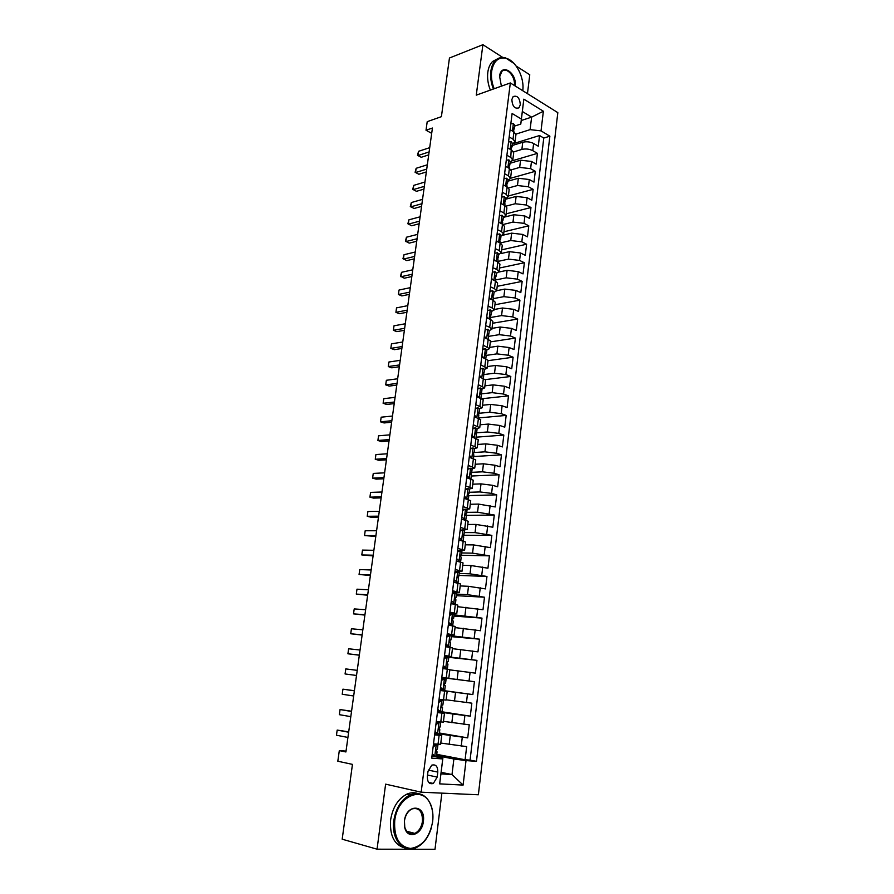 <?xml version="1.0" encoding="UTF-8"?>
<svg xmlns="http://www.w3.org/2000/svg" width="894" height="894" viewBox="0 0 894 894"><rect width="100%" height="100%" fill="white"/><g stroke="black" fill="none" stroke-linecap="round" stroke-linejoin="round"><path stroke-width="1.34" d="M511.837 99.58C512.407 106.42 514.788 109.157 518.978 107.794L520.308 104.766C519.738 97.927 517.358 95.2 513.156 96.574L511.837 99.58M527.46 93.669L529.773 74.783L516.184 66.067M478.368 794.777L557.822 112.644L510.329 82.952L421.175 792.196L478.368 794.777M421.175 792.196L385.616 784.15L377.056 849.188L434.998 849.3L441.871 793.134M502.73 57.428L482.905 44.7L449.458 57.998L441.401 116.678L427.209 121.662L426.013 130.233L431.69 133.351M377.056 849.188L342.178 839.198L352.459 764.381L337.82 761.23L339.307 750.614L345.911 751.966L432.428 128.032L426.013 130.233M440.787 743.059L466.668 746.613L465.092 759.766L436.753 754.346M439.166 733.896L467.707 737.874L439.401 733.002M467.707 737.874L469.261 724.822L443.469 721.346M446.128 699.79L471.842 703.176L470.3 716.15L442.027 711.792L442.541 707.646L441.591 707.433M437.691 711.121L438.283 711.244M441.781 677.507L474.412 681.686L472.87 694.571L440.206 690.123M474.412 681.686L441.77 677.607M449.827 669.863L475.429 673.137L476.949 660.353L448.52 657.302M445.111 656.934L444.352 656.855M452.442 648.653L477.966 651.86L479.475 639.165L451.347 636.64M455.046 627.599L480.491 630.728L481.989 618.112L453.895 616.089M457.627 606.691L482.995 609.742L484.481 597.214L456.421 595.672M460.198 585.928L468.501 586.308L485.476 588.9L486.962 576.462L458.935 575.401M462.746 565.299L471.037 565.544L487.945 568.193L489.42 555.844L461.438 555.252M465.271 544.815L473.563 544.915L490.393 547.642L491.856 535.372L462.533 535.238M467.786 524.465L476.066 524.432L492.829 527.225L494.281 515.033L465.249 515.391M470.289 504.261L478.547 504.082L495.254 506.943L496.695 494.84L468.747 495.634M472.758 484.19L481.017 483.877L492.56 485.308L497.656 486.805L499.087 474.781L471.261 476.021M475.228 464.254L483.464 463.807L494.974 465.226L500.037 466.791L501.467 454.856L473.675 456.543M477.675 444.452L485.9 443.871L497.377 445.279L502.406 446.922L503.825 435.065L476.066 437.188M480.1 424.773L488.325 424.069L499.757 425.466L504.764 427.187L506.172 415.408L478.458 417.956M482.514 405.239L490.728 404.401L502.115 405.787L507.099 407.575L508.496 395.874L482.201 398.702M484.917 385.828L493.108 384.867L504.473 386.23L509.424 388.097L510.809 376.475L485.509 379.592M487.297 366.551L495.477 365.456L506.797 366.819L511.737 368.753L513.111 357.209L488.023 360.673M489.666 347.397L497.835 346.179L509.122 347.531L514.028 349.532L515.391 338.066L490.337 341.899M492.013 328.366L500.171 327.025L511.424 328.366L516.307 330.445L517.66 319.046L492.639 323.248M494.348 309.458L502.495 308.005L513.704 309.324L518.565 311.481L519.917 300.161L494.93 304.72M496.662 290.684L504.808 289.097L515.983 290.416L520.811 292.64L522.152 281.387L497.209 286.315M498.908 272.033L507.099 270.323L518.241 271.631L523.046 273.91L524.376 262.735L499.467 268.021M500.919 253.561L509.379 251.672L520.487 252.968L525.27 255.315L526.588 244.218L501.713 249.839M502.439 235.323L511.647 233.144L522.711 234.429L527.471 236.843L528.779 225.813L503.948 231.781M503.311 217.387L513.894 214.728L524.923 216.002L529.661 218.482L530.969 207.52L506.16 213.822M505.568 199.239L516.129 196.434L527.125 197.697L531.829 200.245L533.137 189.349L508.362 195.987M507.803 181.214L518.341 178.264L529.304 179.515L533.997 182.119L535.282 171.302L510.552 178.264M510.016 163.3L520.554 160.205L531.483 161.445L536.143 164.116L537.428 153.366L512.575 160.697M509.178 136.961L513.022 139.185L515.045 141.878L512.407 144.057M506.898 155.265L510.753 157.445L512.798 160.06L510.161 162.172M504.596 173.693L508.474 175.816L510.541 178.364L507.904 180.398M502.283 192.244L506.183 194.322L508.261 196.792L505.624 198.736M499.958 210.917L503.881 212.94L505.97 215.331L503.333 217.208M497.612 229.713L501.556 231.68L503.668 234.005L501.031 235.792M495.254 248.633L499.221 250.543L501.344 252.79L498.718 254.499M492.885 267.675L496.863 269.541L499.008 271.709L496.382 273.329M490.493 286.851L494.494 288.661L496.662 290.751L494.036 292.293M488.079 306.161L492.102 307.916L494.293 309.916L491.666 311.369M485.654 325.595L489.7 327.293L491.901 329.216L489.286 330.579M483.218 345.162L489.51 348.649L486.884 349.923M480.76 364.864L487.085 368.205L484.47 369.39M478.29 384.699L484.66 387.895L482.022 388.991M475.798 404.669L482.212 407.72L479.542 408.726M473.295 424.773L479.743 427.678L477.027 428.606M470.769 445.022L477.262 447.771L474.457 448.609M468.221 465.405L474.759 468.009L471.842 468.747M465.662 485.934L472.244 488.381L469.138 489.029M463.092 506.607L469.708 508.898L466.333 509.446M460.499 527.426L467.16 529.55L463.371 529.986M460.801 529.986L460.175 529.986M457.884 548.38L464.589 550.358L457.605 550.615M455.247 569.489L461.997 571.3L455.012 571.378M452.599 590.755L459.393 592.398L452.409 592.286M449.928 612.155L456.767 613.63L449.783 613.34M447.235 633.723L454.13 635.031L447.134 634.55M444.53 655.436L451.47 656.565L444.474 655.905M441.804 677.306L448.788 678.267L441.792 677.406M440.161 690.503L447.168 691.353L440.172 690.38M437.401 712.63L444.463 713.3L437.468 712.127M437.188 777.076L437.803 772.081C437.814 766.393 435.791 764.091 431.746 765.175L427.98 771.477L427.343 776.517C427.321 782.194 429.321 784.507 433.344 783.457L437.188 777.076L427.533 775.053M521.224 120.511L531.617 117.136L522.342 111.493L520.789 124.076L521.381 119.058L512.106 113.482L431.724 758.146L442.742 758.928L442.865 758.201L431.981 756.089M521.381 119.058L523.828 99.156L543.373 111.247L541.026 130.87L549.866 136.19L476.468 761.342L466.02 760.593L463.103 785.088L439.669 783.859L442.742 758.928M513.558 151.935L521.872 149.421C525.672 148.549 529.315 148.963 532.779 150.661L537.428 153.366M512.228 145.498L522.744 142.258L521.872 149.421M511.111 169.882L519.671 167.413L530.611 168.664L535.282 171.302M508.552 187.963L517.458 185.516L528.432 186.779L533.137 189.349M505.892 206.168L515.235 203.743L526.242 205.005L530.969 207.52M503.098 224.517L512.988 222.081L524.04 223.355L528.779 225.813M501.344 252.79L502.272 245.258L500.148 242.989L510.742 240.542L521.817 241.827L526.588 244.218M497.857 261.428L508.474 259.115L519.582 260.422L524.376 262.735M495.555 279.978L506.183 277.822L517.335 279.129L522.152 281.387M493.242 298.641L503.881 296.652L515.078 297.97L519.917 300.161M490.918 317.437L501.568 315.593L512.798 316.923L517.66 319.046M488.537 336.356L499.243 334.669L510.508 336.01L515.391 338.066M485.889 355.443L496.896 353.868L508.194 355.231L513.111 357.209M482.995 374.675L494.538 373.2L505.87 374.564L510.809 376.475M480.301 393.986L492.158 392.656L503.534 394.042L508.496 395.874M478.1 413.374L489.767 412.246L501.176 413.643L506.172 415.408M476.502 432.841L487.353 431.97L498.807 433.366L503.825 435.065M474.166 452.52L484.928 451.828L496.416 453.236L501.467 454.856M471.708 472.334L482.492 471.82L494.013 473.239L499.087 474.781M469.238 492.281L480.033 491.946L491.588 493.376L496.695 494.84M466.746 512.363L477.552 512.206L494.281 515.033M464.243 532.578L475.06 532.612L491.856 535.372M461.717 552.939L472.557 553.151L489.42 555.844M459.181 573.434L470.032 573.836L486.962 576.462M456.622 594.074L467.484 594.655L484.481 597.214M454.051 614.86L481.989 618.112M447.034 635.388L447.693 635.444M451.135 635.746L479.475 639.165M444.419 656.375L476.949 660.353M440.194 690.257L455.549 692.347L454.498 700.985M437.524 711.624L452.912 714.004L451.85 722.71M434.618 734.913L441.725 735.404L434.73 734.03M434.842 733.147L435.445 733.248M465.092 759.766L470.065 760.124L543.764 138.056L539.551 135.542L513.737 143.509M522.744 142.258C526.544 141.364 530.176 141.777 533.64 143.498L538.277 146.214L539.551 135.542M472.87 694.571L455.549 692.347M470.3 716.15L452.912 714.004M433.501 743.875L440.63 744.289L441.725 735.404M436.294 721.525L443.368 722.129L444.463 713.3M439.055 699.343L446.084 700.114L447.168 691.353M448.788 678.267L449.861 669.572L442.899 668.544M451.47 656.565L452.532 647.938L445.614 646.731M454.13 635.031L455.191 626.448L448.319 625.085M456.767 613.63L457.829 605.115L451.001 603.584M459.393 592.398L460.444 583.938L453.66 582.229M461.997 571.3L463.036 562.907L456.309 561.03M464.589 550.358L465.618 542.021L458.924 539.976M467.16 529.55L468.177 521.269L461.539 519.079M469.708 508.898L470.725 500.674L464.12 498.316M472.244 488.381L473.25 480.212L466.69 477.709M474.759 468.009L475.764 459.896L469.249 457.236M477.262 447.771L478.256 439.714L471.786 436.909M479.743 427.678L480.726 419.677L474.301 416.716M482.212 407.72L483.196 399.774L476.804 396.657M484.66 387.895L485.632 380.006L479.285 376.743M487.085 368.205L488.057 360.36L481.743 356.963M489.51 348.649L490.471 340.86L484.202 337.317M491.901 329.216L492.862 321.482L490.661 319.527L486.627 317.806M494.293 309.916L495.242 302.239L493.063 300.194L489.052 298.417M496.662 290.751L497.6 283.119L495.444 280.995L491.443 279.163M499.008 271.709L499.947 264.132L497.802 261.931L493.834 260.042M499.221 250.543L500.148 242.989L496.204 241.045M503.668 234.005L504.596 226.517L502.484 224.17L498.55 222.181M505.97 215.331L506.887 207.9L504.797 205.475L500.897 203.43M508.261 196.792L509.178 189.405L507.099 186.902L503.21 184.812M510.541 178.364L511.446 171.033L509.39 168.452L505.523 166.306M512.798 160.06L513.704 152.773L511.659 150.125L507.814 147.935M515.045 141.878L515.939 134.636L513.916 131.921L510.094 129.675M520.789 124.076L514.631 126.065M442.865 758.201L440.932 773.88L452.006 774.55L453.884 758.995L466.02 760.593M441.133 772.315L452.006 774.55L463.103 785.088M436.596 755.665L453.884 758.995M482.905 44.7L476.267 95.155L510.329 82.952M346.034 751.094L339.307 750.614M515.916 134.122L530.097 129.641L531.617 117.136L543.373 111.247M470.065 760.124L476.468 761.342M543.764 138.056L549.866 136.19M541.026 130.87L530.097 129.641M440.932 773.88L439.669 783.859M523.828 99.156L522.342 111.493M432.26 753.81L434.875 756.089L436.54 756.067L437.065 751.843L435.892 751.418M434.875 756.089L432.115 755.005M433.344 745.138L435.121 744.579L433.478 744.076M434.316 744.568L437.926 744.948L434.763 743.976M436.261 744.925L433.143 746.747M348.694 731.851L337.183 730.085L348.649 732.22M336.457 735.237L337.183 730.085L336.457 735.237L347.922 737.438M437.926 744.948L437.401 749.172L436.417 749.328L436.384 751.899L437.065 751.843M394.712 820.781C393.852 837.421 399.104 846.652 410.469 848.462C422.091 846.752 429.478 837.857 432.629 821.776L432.64 821.653C433.366 815.406 432.696 809.785 430.64 804.79C423.354 784.843 397.249 795.694 394.712 820.781M431.467 827.542C428.461 837.499 423.32 844.227 416.034 847.724C403.373 853.804 390.991 839.086 393.796 820.658C395.897 808.176 401.238 799.627 409.821 794.989C418.962 791.458 425.89 794.565 430.606 804.287C432.718 809.405 433.4 815.16 432.662 821.552L432.294 823.977M404.401 821.005C406.267 803.449 426.036 804.22 423.365 821.441C422.191 834.817 407.429 839.924 404.747 827.609L404.401 821.005M422.471 821.318C422.594 811.417 419.085 807.282 411.944 808.936C407.91 811.081 405.407 815.071 404.434 820.904L404.77 827.173C406.658 832.951 410.011 835.03 414.827 833.398C418.962 831.252 421.51 827.229 422.471 821.318M404.881 847.981C394.31 845.065 389.56 835.678 390.622 819.843C392.712 807.405 398.053 798.878 406.636 794.263C410.48 792.509 414.19 792.252 417.755 793.514M414.224 833.242L413.319 833.89M522.766 90.618L522.755 90.707C524.677 77.677 515.816 60.423 505.859 58.211C498.237 56.881 493.499 61.239 491.655 71.274C490.985 76.985 491.823 82.807 494.17 88.741M493.399 89.02C491.018 82.963 490.169 77.007 490.851 71.185C491.499 66.447 493.108 62.815 495.667 60.289C498.439 57.708 501.679 56.881 505.401 57.797L514.128 63.563M501.378 86.159L499.578 76.225C501.009 62.401 517.224 72.783 515.123 85.947L515.123 85.958M514.374 85.489C515.581 76.526 506.585 66.402 501.813 71.52L499.489 77.208M490.348 90.104C487.979 84.07 487.129 78.136 487.811 72.313C488.459 67.586 490.068 63.966 492.628 61.451L497.656 58.769M435.043 731.504L437.647 733.806L439.3 733.862L439.814 729.66L438.742 729.359M437.647 733.806L434.886 732.756M436.116 722.955L437.881 722.453L436.227 722.05M437.077 722.408L440.664 722.821L436.261 721.771M439.021 722.732L435.926 724.486M351.554 711.222L340.066 709.557L351.521 711.468M339.351 714.675L340.066 709.557L339.351 714.675L350.806 716.642M440.664 722.821L440.15 727.012L439.166 727.124L439.144 729.672L439.814 729.66M437.814 709.355L440.396 711.691L442.027 711.814M440.396 711.691L437.647 710.663M438.865 700.93L440.608 700.483L438.954 700.192M439.814 700.404L443.39 700.84L438.965 700.058M441.759 700.695L438.675 702.393M354.404 690.727L342.938 689.162L354.382 690.85M342.223 694.247L342.938 689.162L342.223 694.247L353.666 695.99M443.39 700.84L442.876 705.008L441.882 705.075L441.882 707.601L442.541 707.646M440.552 687.352L443.122 689.732L444.743 689.922L445.257 685.776L444.519 685.676M443.122 689.732L440.384 688.726M441.144 689.43L440.306 689.308M441.58 679.071L446.095 679.027L445.581 683.161L444.586 683.184L444.597 685.698L445.257 685.776M442.508 678.58L441.658 678.479M444.474 678.803L441.412 680.446M356.516 675.473L345.073 673.953L345.788 668.902L357.22 670.366M444.888 683.072L445.581 683.161M345.073 673.953L345.788 668.902M443.279 665.516L445.827 667.919L447.436 668.176L442.988 667.796M445.827 667.919L443.011 667.684M444.296 657.358L448.777 657.369L448.263 661.471L447.268 661.448L447.302 663.94L447.95 664.063L447.436 668.176M445.056 656.967L444.352 656.922M447.179 657.079L444.128 658.654M443.882 667.695L443.1 666.946M359.343 655.09L347.911 653.793L348.615 648.776L360.047 650.016M447.313 661.415L448.263 661.471M359.321 655.201L347.911 653.793L348.615 648.776M445.983 643.836L448.52 646.273L450.118 646.597L445.648 646.463M448.52 646.273L445.681 646.194M446.978 635.802L451.448 635.857L450.934 639.936L449.939 639.869L449.973 642.339L450.621 642.507L450.118 646.597M449.861 635.5L446.832 637.02M446.575 646.083L445.793 645.323M362.148 634.852L350.727 633.757L351.42 628.773L362.841 629.812M449.85 639.948L450.934 639.936M362.115 635.086L350.727 633.757L351.42 628.773M448.665 622.302L451.191 624.772L452.766 625.163L449.38 625.264M451.191 624.772L448.341 624.861M449.648 614.39L454.085 614.502L453.593 618.547L452.587 618.436L452.632 620.894L453.269 621.106L452.766 625.163M452.52 614.077L449.503 615.541M449.257 624.615L448.475 623.856M364.931 614.748L353.521 613.865L354.214 608.915L365.635 609.742M452.386 618.637L453.593 618.547M364.886 615.094L353.521 613.865L354.214 608.915M451.325 600.924L455.404 603.875L453.549 604.065M453.839 603.428L451.381 603.651M452.297 593.135L456.722 593.292L456.219 597.315L455.214 597.158L455.906 599.852L455.404 603.875M455.158 592.811L452.163 594.208M451.906 603.305L451.124 602.534M367.702 594.767L356.293 594.097L356.985 589.18L368.395 589.794M454.934 597.483L456.219 597.315M367.635 595.236L356.293 594.097L356.985 589.18M453.973 579.703L458.03 582.743L457.046 582.944M456.476 582.229L454.89 582.486M454.934 572.037L459.326 572.238L458.834 576.228L457.829 576.027L458.521 578.742L458.03 582.743M457.784 571.679L454.811 573.032M454.543 582.139L453.772 581.357M370.451 574.92L359.064 574.462L359.746 569.567L371.144 569.981M457.482 576.485L458.834 576.228M370.373 575.512L359.064 574.462L359.746 569.567M456.599 558.627L460.22 561.913M459.091 561.175L457.907 561.398M457.549 551.073L461.919 551.319L461.427 555.286L460.421 555.04L461.125 557.789L460.633 561.756M460.388 550.704L457.426 552M457.158 561.13L456.387 560.337M373.189 555.208L361.802 554.951L362.483 550.089L373.871 550.302M460.03 555.632L461.427 555.286M373.089 555.912L361.802 554.951L362.483 550.089M459.214 537.696L463.148 541.004M461.684 540.278L460.086 540.267M460.142 530.265L462.98 529.874L464.5 530.555L464.008 534.489L462.991 534.199L463.695 536.97L463.215 540.915M462.98 529.874L460.03 531.114M459.661 540.155L458.991 539.462M375.905 535.618L364.528 535.562L365.199 530.734L376.586 530.745M462.578 534.925L464.008 534.489M375.793 536.445L364.528 535.562L365.199 530.734M461.807 516.911L465.774 520.185L464.757 528.499M464.265 519.515L463.26 519.526M462.712 509.591L465.55 509.189L467.048 509.926L466.567 513.838L465.55 513.502L466.266 516.307L465.785 520.185M465.55 509.189L462.623 510.373M378.609 516.162L367.233 516.296L367.903 511.502L379.279 511.312M465.126 514.363L466.567 513.838M378.475 517.101L370.876 517.19L367.233 516.296L367.903 511.502M464.377 496.259L468.165 499.444M465.282 489.063L468.098 488.649L469.596 489.443L469.115 493.32L468.098 492.952L468.802 495.779L467.338 507.747M468.098 488.649L465.193 489.778M381.28 496.829L369.926 497.165L370.597 492.393L381.95 492.013M467.663 493.935L469.115 493.32M381.135 497.88L373.547 498.103L369.926 497.165L370.597 492.393M466.936 475.764L470.278 478.759M467.819 468.679L470.635 468.244L472.11 469.104L471.641 472.948L470.624 472.535L471.339 475.396L469.886 487.141M470.635 468.244L467.741 469.316M383.951 477.619L372.597 478.145L373.256 473.418L384.61 472.837M470.199 473.641L471.641 472.948M383.783 478.782L376.206 479.128L372.597 478.145L373.256 473.418M470.345 448.43L473.149 447.983L474.613 448.9L474.144 452.722L473.127 452.263L473.842 455.147L472.423 466.679M473.149 447.983L470.266 449M469.473 455.404L471.842 458.041M386.599 458.533L375.257 459.259L375.916 454.554L387.258 453.783M472.725 453.481L474.144 452.722M386.42 459.818L378.844 460.287L375.257 459.259L375.916 454.554M472.848 428.315L475.653 427.857L477.105 428.829L476.636 432.629L475.619 432.126L476.334 435.032L474.949 446.363M475.653 427.857L472.792 428.829M471.998 435.188L474.222 437.702M389.225 439.569L377.894 440.485L378.553 435.803L389.873 434.853M475.239 433.456L476.636 432.629M389.035 440.966L381.459 441.558L377.894 440.485L378.553 435.803M475.34 408.346L478.134 407.876L479.575 408.893L479.106 412.67L478.089 412.134L478.815 415.062L477.452 426.17M478.134 407.876L475.284 408.793M474.502 415.107L476.591 417.498M391.84 420.728L380.509 421.823L381.168 417.185L392.488 416.045M477.742 413.553L479.106 412.67M391.628 422.225L384.062 422.951L380.509 421.823L381.168 417.185M477.809 388.51L480.603 388.018L482.034 389.102L481.564 392.857L480.547 392.265L481.274 395.226L479.933 406.122M480.603 388.018L477.765 388.89M476.983 395.159L478.938 397.439M394.433 402.009L383.124 403.295L383.772 398.679L395.081 397.349M480.234 393.785L481.564 392.857M394.209 403.619L386.655 404.457L383.124 403.295L383.772 398.679M480.268 368.809L483.051 368.306L484.47 369.434L484 373.167L482.995 372.541L483.71 375.525L482.402 386.219M483.051 368.306L480.234 369.121M479.452 375.346L481.274 377.491M397.014 383.414L385.705 384.867L386.353 380.285L397.651 378.777M482.715 374.139L484 373.167M396.78 385.113L389.225 386.085L385.705 384.867L386.353 380.285M482.715 349.241L485.487 348.716L486.884 349.912L486.425 353.611L485.42 352.94L486.135 355.946L484.85 366.439M485.487 348.716L482.682 349.487M481.911 355.678L483.598 357.689M399.573 364.931L388.275 366.562L388.924 362.014L400.21 360.327M485.185 354.616L486.425 353.611M399.327 366.741L391.773 367.825L388.275 366.562L388.924 362.014M485.14 329.797L487.901 329.271L489.297 330.512L488.839 334.188L487.822 333.473L488.549 336.513L487.286 346.794M487.901 329.271L485.107 329.987M484.347 336.133L485.9 338.01M402.121 346.559L390.834 348.381L391.471 343.844L402.758 341.989M487.643 335.216L488.839 334.188M401.853 348.47L394.321 349.677L390.834 348.381L391.471 343.844M487.543 310.497L490.303 309.939L491.678 311.235L491.231 314.889L490.214 314.14L490.65 319.516M490.303 309.939L487.532 310.62M486.772 316.722L488.191 318.465M404.647 328.31L393.382 330.299L394.008 325.796L405.284 323.762M490.08 315.951L491.231 314.889M404.367 330.322L396.835 331.64L393.382 330.299L394.008 325.796M489.934 291.31L492.683 290.751L494.058 292.092L493.6 295.724L492.594 294.931L493.32 298.015L492.102 307.916M492.683 290.751L489.923 291.377M489.174 297.434L490.46 299.043M407.161 310.173L395.908 312.341L396.534 307.86L407.787 305.659M492.505 296.808L493.6 295.724M406.871 312.285L399.35 313.716L395.908 312.341L396.534 307.86M495.052 271.687L492.315 272.257L495.052 271.687L496.416 273.083L495.969 276.682L494.963 275.855L495.678 278.962L494.494 288.661M491.555 278.28L492.728 279.755M409.664 292.159L398.411 294.484L399.037 290.036L410.29 287.667M494.918 277.777L495.969 276.682M409.363 294.361L401.842 295.914L398.411 294.484L399.037 290.036M494.673 253.27L497.399 252.745L498.751 254.198L498.304 257.774L497.31 256.902L498.025 260.031L496.863 269.541M493.935 259.26L494.963 260.579M412.145 274.246L400.903 276.749L401.529 272.324L412.771 269.787M497.31 258.869L498.304 257.774M411.832 276.548L404.311 278.213L400.49 276.224L401.529 272.324M497.03 234.418L499.746 233.926L501.076 235.424L500.64 238.989L499.634 238.072L500.137 242.978M496.293 240.352L497.198 241.536M414.615 256.444L403.384 259.115L403.999 254.723L415.229 252.019M499.679 240.095L500.64 238.989M414.28 258.847L406.781 260.612L402.971 258.634L403.999 254.723M499.366 215.677L502.059 215.242L503.389 216.784L502.953 220.315L501.947 219.365L502.674 222.55L501.556 231.68M498.628 221.578L499.411 222.617M417.073 238.754L405.842 241.592L406.457 237.223L417.677 234.351M502.048 221.421L502.953 220.315M416.727 241.257L409.228 243.134L405.429 241.156L406.457 237.223M501.69 197.071L504.372 196.669L505.68 198.267L505.244 201.776L504.25 200.781L504.976 204L503.881 212.94M500.953 202.927L501.612 203.81M419.509 221.176L408.301 224.17L408.904 219.835L420.113 216.806M504.384 202.882L505.244 201.776M419.152 223.768L411.653 225.757L407.865 223.779L408.904 219.835M503.992 178.577L506.663 178.219L507.96 179.862L507.535 183.348L506.54 182.32L507.088 186.902M503.266 184.399L503.803 185.125M421.923 203.709L410.726 206.86L411.341 202.547L422.527 199.362M506.719 184.455L507.535 183.348M421.555 206.391L414.078 208.481L410.301 206.514L411.341 202.547M506.283 160.205L508.943 159.892L510.228 161.59L509.803 165.055L508.809 163.982L509.379 168.452M505.557 165.993L505.982 166.563M424.337 186.343L413.151 189.651L413.754 185.371L424.941 182.018M509.032 166.15L509.803 165.055M423.946 189.126L416.481 191.316L412.715 189.349L413.754 185.371M508.552 141.956L511.2 141.688L512.486 143.431L512.061 146.862L511.066 145.767L511.312 147.946L512.061 146.862M426.729 169.089L415.554 172.553L416.146 168.295L427.321 164.798M511.312 147.946L510.753 157.445M426.326 171.961L418.861 174.252L415.107 172.285L416.146 168.295M510.82 123.819L513.447 123.595L514.721 125.383L514.296 128.803L513.312 127.663L513.905 131.91M429.109 151.935L417.945 155.556L418.537 151.321L429.701 147.666M513.603 129.876L514.296 128.803M428.695 154.897L421.242 157.288L417.498 155.332L418.537 151.321M421.242 157.288L417.498 155.332M520.554 160.205L519.671 167.413M518.341 178.264L517.458 185.516M516.129 196.434L515.235 203.743M513.894 214.728L512.988 222.081M511.647 233.144L510.742 240.542M509.379 251.672L508.474 259.115M507.099 270.323L506.183 277.822M504.808 289.097L503.881 296.652M502.495 308.005L501.568 315.593M500.171 327.025L499.243 334.669M497.835 346.179L496.896 353.868M495.477 365.456L494.538 373.2M493.108 384.867L492.158 392.656M490.728 404.401L489.767 412.246M488.325 424.069L487.353 431.97M485.9 443.871L484.928 451.828M483.464 463.807L482.492 471.82M481.017 483.877L480.033 491.946M478.547 504.082L477.552 512.206M476.066 524.432L475.06 532.612M473.563 544.915L472.557 553.151M471.037 565.544L470.032 573.836M468.501 586.308L467.484 594.655M465.953 607.227L464.925 615.631M463.383 628.281L462.343 636.751M460.79 649.491L459.751 658.006M458.175 670.846L457.136 679.429M450.241 735.807L449.168 744.579M462.265 737.394L461.215 746.166M533.64 143.498L532.779 150.661M531.483 161.445L530.611 168.664M529.304 179.515L528.432 186.779M527.125 197.697L526.242 205.005M524.923 216.002L524.04 223.355M522.711 234.429L521.817 241.827M520.487 252.968L519.582 260.422M518.241 271.631L517.335 279.129M515.983 290.416L515.078 297.97M513.704 309.324L512.798 316.923M511.424 328.366L510.508 336.01M509.122 347.531L508.194 355.231M506.797 366.819L505.87 374.564M504.473 386.23L503.534 394.042M502.115 405.787L501.176 413.643M499.757 425.466L498.807 433.366M497.377 445.279L496.416 453.236M494.974 465.226L494.013 473.239M492.56 485.308L491.588 493.376M490.135 505.523L489.152 513.648M487.688 525.884L486.705 534.064M485.218 546.379L484.235 554.615M482.738 567.019L481.743 575.311M480.246 587.805L479.24 596.153M477.731 608.725L476.726 617.139M475.195 629.801L474.178 638.271M472.647 651.011L471.63 659.548M470.076 672.377L469.048 680.971M467.495 693.9L466.456 702.55M464.891 715.569L463.841 724.285M439.122 735.315L438.015 744.244M441.882 713.11L440.787 721.972M444.609 691.062L443.525 699.857M447.324 669.17L446.24 677.909M450.017 647.435L448.944 656.107M452.699 625.845L451.626 634.461M455.348 604.422L454.297 612.971M457.985 583.134L456.935 591.627M460.611 562.002L459.561 570.439M463.215 541.026L462.176 549.397M490.661 319.527L489.7 327.293M507.099 186.902L506.183 194.322M509.39 168.452L508.474 175.816M513.916 131.921L513.022 139.185M428.237 770.103L437.803 772.081M436.183 744.981L434.808 756.022M438.943 722.777L437.579 733.75M441.681 700.74L440.329 711.624M444.396 678.848L443.055 689.665M447.101 657.124L445.76 667.863M449.771 635.545L448.453 646.206M452.442 614.122L451.124 624.705M455.08 592.845L453.772 603.361M457.706 571.724L456.409 582.162M460.309 550.749L459.024 561.108M462.902 529.907L461.617 540.211M465.472 509.222L464.198 519.448M468.02 488.683L466.757 498.83M470.557 468.277L469.305 478.357M473.071 448.017L471.831 458.03M475.574 427.891L474.345 437.747M478.055 407.899L476.848 417.587M480.525 388.041L479.34 397.573M482.972 368.328L481.81 377.693M485.408 348.738L484.257 357.958M487.822 329.283L486.694 338.345M490.225 309.961L489.119 318.867M492.605 290.762L491.521 299.512M494.974 271.698L493.913 280.303M494.896 275.922L495.455 275.81M497.332 252.756L496.282 261.204M497.232 256.991L497.802 256.857M499.668 233.937L498.64 242.24M499.545 238.173L500.137 238.039M501.992 215.253L500.975 223.411M501.847 219.488L502.45 219.343M504.294 196.68L503.3 204.692M504.138 200.927L504.764 200.759M506.585 178.23L505.613 186.097M506.417 182.488L507.054 182.309M508.865 159.903L507.904 167.636M508.686 164.161L509.323 163.971M511.133 141.699L510.183 149.287M510.932 145.957L511.58 145.756M513.379 123.607L512.452 131.06M513.167 127.876L513.827 127.663M516.81 108.52L518.978 107.794M428.729 782.451L433.344 783.457M406.636 794.263L409.821 794.989M414.827 833.398L406.681 831.252M492.628 61.451L495.667 60.289"/></g></svg>
